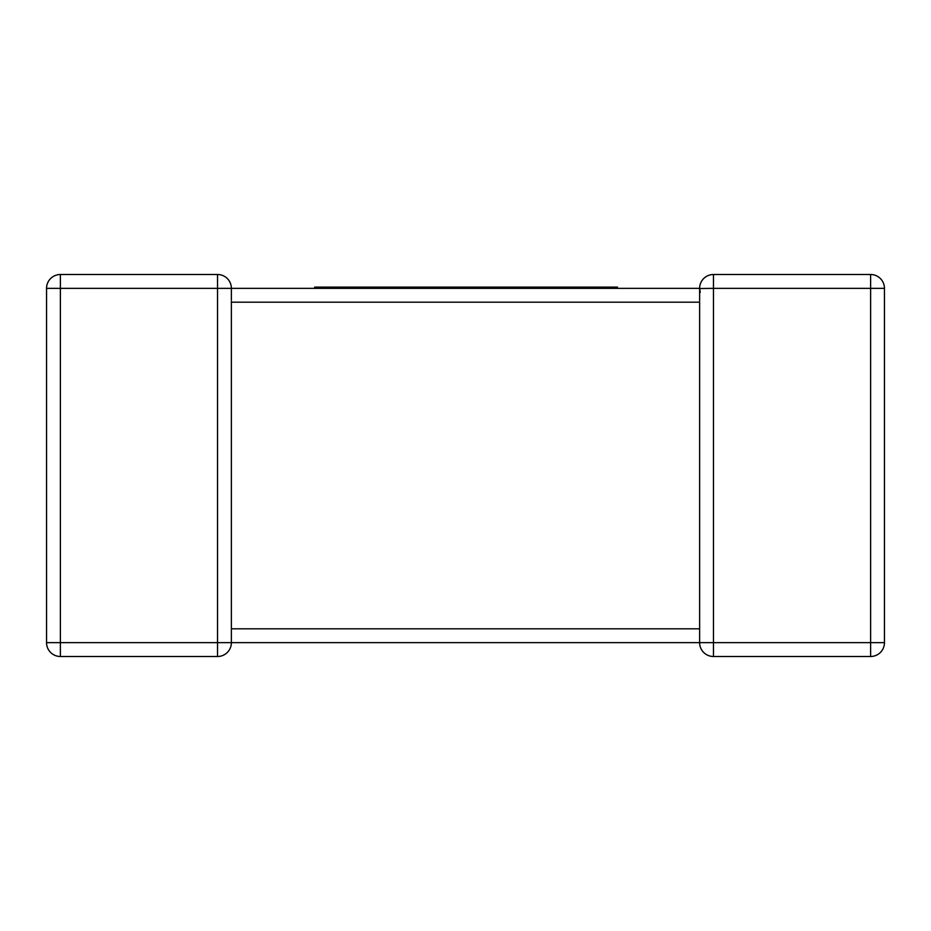 <?xml version="1.0" encoding="UTF-8"?>
<svg xmlns="http://www.w3.org/2000/svg" width="931" height="931" viewBox="0 0 931 931"><rect width="100%" height="100%" fill="white"/><g stroke="black" fill="none" stroke-linecap="round" stroke-linejoin="round"><path stroke-width="1.4" d="M231.377 629.891L231.377 642.646A13.837 13.837 0 0 1 217.54 656.495L60.387 656.495L60.387 642.646L217.54 642.646L217.54 288.354L60.387 288.354L60.387 642.646L46.55 642.646L46.55 288.354A13.837 13.837 0 0 1 60.387 274.505L217.54 274.505A13.837 13.837 0 0 1 231.377 288.354L231.377 299.945M231.377 301.109L231.377 628.809L699.623 628.809L699.623 302.191L231.377 302.191M884.45 642.646A13.837 13.837 0 0 1 870.613 656.495A13.837 13.837 0 0 0 884.45 642.646L884.45 288.354L884.45 642.646L870.613 642.646L870.613 288.354L713.46 288.354L713.46 642.646L870.613 642.646L870.613 656.495L713.46 656.495A13.837 13.837 0 0 1 699.623 642.646L231.377 642.646A13.837 13.837 0 0 1 217.54 656.495A13.837 13.837 0 0 0 231.377 642.646L217.54 642.646L217.54 656.495A13.837 13.837 0 0 0 231.377 642.646M231.377 288.354L217.54 288.354L217.54 274.505A13.837 13.837 0 0 1 231.377 288.354A13.837 13.837 0 0 0 217.54 274.505A13.837 13.837 0 0 1 231.377 288.354L699.623 288.354L699.891 291.077M699.623 288.808L699.623 288.354A13.837 13.837 0 0 1 713.46 274.505L870.613 274.505A13.837 13.837 0 0 1 884.45 288.354A13.837 13.837 0 0 0 870.613 274.505L870.613 288.354L884.45 288.354M46.55 642.646A13.837 13.837 0 0 0 60.387 656.495A13.837 13.837 0 0 1 46.55 642.646M699.623 642.646A13.837 13.837 0 0 0 713.46 656.495A13.837 13.837 0 0 1 699.623 642.646A13.837 13.837 0 0 0 713.46 656.495L713.46 642.646L699.623 642.646L699.623 629.891M699.623 288.529L713.46 288.354L713.46 274.505A13.837 13.837 0 0 0 699.623 288.354A13.837 13.837 0 0 1 713.46 274.505A13.837 13.837 0 0 0 699.623 288.354L700.228 292.404M314.678 288.354L314.678 287.12L567.282 287.12L567.282 288.354M567.282 287.12L584.168 287.12L584.168 288.354M584.168 287.12L597.923 287.12L597.923 288.354M597.923 287.12L614.157 287.12L614.157 288.354M614.157 287.12L617.451 287.12L617.451 288.354M505.207 287.12L505.207 288.354M550.012 287.12L550.012 288.354M553.212 287.12L553.212 288.354M554.946 287.12L554.946 288.354M558.076 287.12L558.076 288.354M378.347 287.12L378.347 288.354M442.225 287.12L442.225 288.354M454.421 287.12L454.421 288.354M470.236 287.12L470.236 288.354M483.003 287.12L483.003 288.354M498.073 287.12L498.073 288.354M331.541 287.12L331.541 288.354M340.769 287.12L340.769 288.354M353.687 287.12L353.687 288.354M371.737 287.12L371.737 288.354M60.387 274.505A13.837 13.837 0 0 0 46.55 288.354L60.387 288.354L60.387 274.505M563.011 287.12L563.011 288.354M699.623 631.055L699.623 628.809M699.623 288.354L699.623 301.109"/></g></svg>
